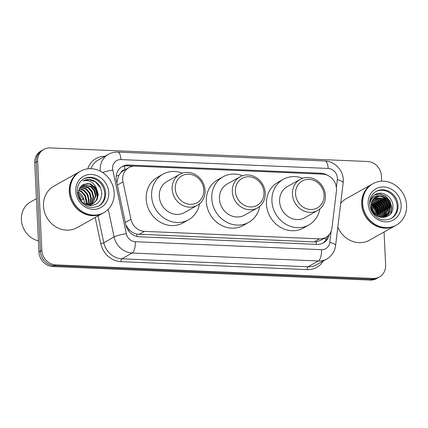 <?xml version="1.0" encoding="UTF-8"?>
<svg xmlns="http://www.w3.org/2000/svg" width="428" height="428" viewBox="0 0 428 428"><rect width="100%" height="100%" fill="white"/><g stroke="black" fill="none" stroke-linecap="round" stroke-linejoin="round"><path stroke-width="0.64" d="M336.413 191.038A14.263 12.829 60.7 0 0 336.499 188.63A14.263 12.829 60.7 0 0 322.669 174.143L135.205 166.123A14.263 12.829 60.7 0 0 128.882 167.605A14.263 12.829 60.7 0 0 123.007 181.905L130.952 219.297A14.263 12.829 60.7 0 0 144.466 231.361L319.539 238.851A14.263 12.829 60.7 0 0 325.863 237.369A14.263 12.829 60.7 0 0 331.973 227.899L336.413 191.038M124.821 169.884A4.756 4.275 60.7 0 0 120.947 172.543L118.738 175.475L116.839 182.628M120.947 172.543A14.263 12.829 -119.3 0 1 123.451 170.654L128.882 167.605M125.864 225.091L129.251 229.868C131.482 232.04 134.012 233.458 136.842 234.127L314.093 241.906L316.265 241.804L320.411 240.429L325.863 237.369M327.484 175.293A14.263 12.829 60.7 0 0 320.952 173.233L128.651 165.005A14.263 12.829 60.7 0 0 122.328 166.487A14.263 12.829 60.7 0 0 116.448 180.793L125.784 224.727A14.263 12.829 60.7 0 0 139.298 236.786L317.046 244.393A14.263 12.829 60.7 0 0 323.37 242.906A14.263 12.829 60.7 0 0 329.325 234.4M373.5 212.518A19.019 17.109 -119.3 0 1 373.794 213.176M384.066 231.987L385.628 265.093A14.263 12.829 -119.3 0 1 379.438 276.97A14.263 12.829 -119.3 0 1 373.114 278.451L55.672 264.868A14.263 12.829 -119.3 0 1 41.842 250.385L37.643 161.281A14.263 12.829 -119.3 0 1 43.833 149.404A14.263 12.829 -119.3 0 1 50.156 147.922L367.599 161.506A14.263 12.829 -119.3 0 1 381.428 175.988L381.669 181.204M43.833 149.404L40.938 151.031A14.263 12.829 -119.3 0 0 34.743 162.907L38.948 252.012A14.263 12.829 -119.3 0 0 52.772 266.494L370.215 280.078A14.263 12.829 -119.3 0 0 376.538 278.596L377.988 277.783A14.263 12.829 -119.3 0 1 371.665 279.265L54.222 265.681A14.263 12.829 -119.3 0 1 40.393 251.199L36.193 162.094A14.263 12.829 -119.3 0 1 42.383 150.217A14.263 12.829 -119.3 0 0 36.193 162.094L40.393 251.199A14.263 12.829 -119.3 0 0 54.222 265.681L371.665 279.265A14.263 12.829 -119.3 0 0 377.988 277.783L379.438 276.97M121.616 166.92A14.263 12.829 -119.3 0 1 127.202 165.818L134.221 166.118M327.671 236.112A14.263 12.829 -119.3 0 1 322.632 243.291M395.376 225.642A23.77 21.384 -119.3 0 1 395.285 225.695A23.77 21.384 -119.3 0 1 361.697 204.022A23.77 21.384 -119.3 0 1 372.018 184.227A23.77 21.384 -119.3 0 1 372.109 184.179M340.693 203.343A23.77 21.384 -119.3 0 1 346.209 198.71L372.018 184.227M378.94 215.99L377.148 208.372L371.691 202.797A23.77 21.384 -119.3 0 1 379.053 215.396M379.262 216.295A23.77 21.384 -119.3 0 1 379.406 217.028M396.28 225.133L395.467 225.593A23.77 21.384 -119.3 0 1 361.879 203.921A23.77 21.384 -119.3 0 1 372.2 184.126L373.013 183.671A23.77 21.384 -119.3 0 1 406.6 205.344A23.77 21.384 -119.3 0 1 396.28 225.133A23.77 21.384 -119.3 0 1 362.693 203.466A23.77 21.384 -119.3 0 1 373.013 183.671M375.714 191.653A15.504 13.947 -119.3 0 1 397.152 206.034A15.504 13.947 -119.3 0 1 390.876 218.671M375.613 197.153L380.251 196.211L384.954 197.902L388.619 201.979L390.047 207.366L388.838 212.593L385.296 216.359M385.077 216.488L385.526 216.236M380.529 195.944A10.748 9.667 -119.3 0 0 375.763 197.062A10.748 9.667 -119.3 0 0 371.097 206.012C371.071 220.522 393.856 221.041 392.915 206.596C393.353 196.522 380.856 189.411 373.976 195.291C371.499 197.367 370.086 200.111 369.739 203.525C371.194 197.629 374.789 195.098 380.529 195.944C386.436 196.907 389.758 200.63 390.497 207.115L389.266 212.39L385.66 216.156L381.204 217.429M374.73 197.741L383.146 198.918L386.805 202.995L388.233 208.383L384.349 216.793M384.141 216.948L383.488 217.376M374.944 197.586L383.595 198.662L387.26 202.744L388.688 208.131L387.672 212.973L384.59 216.691M384.376 216.841L383.204 217.515M373.917 198.448L381.332 199.935L384.997 204.012L386.42 209.399L383.344 217.119M374.115 198.26L381.787 199.678L385.446 203.76L386.875 209.148L383.6 217.044M373.173 199.282L379.524 200.951L383.183 205.028L384.612 210.416L382.274 217.338M373.35 199.063L379.973 200.695L383.638 204.777L385.066 210.164L382.546 217.29M372.499 200.251L377.71 201.968L381.375 206.045L382.798 211.432L381.145 217.424M372.66 199.994L378.165 201.711L381.824 205.793L383.253 211.181L381.428 217.424M371.921 201.379L375.902 202.984L379.561 207.061L380.99 212.449L380.016 217.199M372.055 201.08L376.351 202.728L380.016 206.81L381.439 212.197L380.31 217.269M371.45 202.717L374.088 204.001L377.753 208.078L379.176 213.465L378.737 216.793M371.558 202.358L374.543 203.744L378.202 207.826L379.631 213.214L379.074 216.916M371.146 204.354L372.274 205.012L375.939 209.094L377.368 214.482L377.282 216.108M371.204 203.91L372.729 204.761L376.394 208.843L377.817 214.23L377.667 216.317M371.092 205.895L374.639 209.961L376.009 215.289M371.124 206.51L375.527 214.92M371.616 209.115L373.671 213.021M395.285 225.695L369.476 240.178A23.77 21.384 -119.3 0 1 337.831 227.102M374.58 194.874L379.973 194.205L385.248 196.222L389.822 201.256L391.631 207.917L390.459 213.775M382.557 196.698L388.014 202.273L389.812 209.897M389.619 211.657L388.041 215.958M380.743 197.715L386.2 203.289L387.998 210.908M387.805 212.673L387.244 214.808M387.142 215.086L386.302 216.846M378.935 198.731L384.392 204.306L386.19 211.924M385.997 213.69L385.43 215.824M385.328 216.103L384.793 217.306M377.122 199.748L382.579 205.322L384.376 212.941M375.313 200.764L380.77 206.339L382.562 213.957M373.5 201.781L378.957 207.355L380.754 214.974M371.124 204.6L375.447 209.597L377.138 216.028M374.73 194.777L380.155 194.077L385.473 196.094L390.052 201.133L391.855 207.789L390.866 213.235M383.932 197.292L388.207 202.086L390.026 208.34M389.956 210.774L388.287 215.792M382.118 198.308L386.393 203.102L388.212 209.356M388.143 211.79L387.538 214.487M387.415 214.835L386.5 216.766M380.31 199.325L384.585 204.119L386.404 210.373M386.334 212.807L385.724 215.503M385.601 215.851L385.435 216.274M385.43 216.29L384.975 217.264M378.496 200.341L382.771 205.135L384.59 211.384M376.688 201.358L380.963 206.146L382.776 212.4M374.875 202.374L379.149 207.163L380.968 213.417M373.066 203.391L377.341 208.179L379.155 214.433M371.253 204.407L375.527 209.196L377.346 215.45M295.55 193.809A15.451 13.899 -119.3 0 1 309.107 179.337A15.451 13.899 -119.3 0 1 324.092 195.029A15.451 13.899 -119.3 0 1 310.53 209.501A15.451 13.899 -119.3 0 1 295.55 193.809M292.452 194.221A17.832 16.039 -119.3 0 1 300.189 179.38A17.832 16.039 -119.3 0 1 325.382 195.633A17.832 16.039 -119.3 0 1 317.64 210.48A17.832 16.039 -119.3 0 1 292.452 194.221M300.189 179.38L287.332 186.592A17.832 16.039 60.7 0 0 279.591 201.438A17.832 16.039 60.7 0 0 304.779 217.691L317.64 210.48M319.844 208.955A26.151 23.524 -119.3 0 1 308.85 224.946A26.151 23.524 -119.3 0 1 271.908 201.112A26.151 23.524 -119.3 0 1 283.261 179.337A26.151 23.524 -119.3 0 1 302.639 178.289M308.85 224.946L303.42 227.996A26.151 23.524 -119.3 0 1 266.473 204.161A26.151 23.524 -119.3 0 1 277.825 182.387L283.261 179.337M235.4 191.236A15.451 13.899 -119.3 0 1 248.957 176.764A15.451 13.899 -119.3 0 1 263.937 192.456A15.451 13.899 -119.3 0 1 250.38 206.927A15.451 13.899 -119.3 0 1 235.4 191.236M232.297 191.648A17.832 16.039 -119.3 0 1 240.038 176.807A17.832 16.039 -119.3 0 1 265.226 193.06A17.832 16.039 -119.3 0 1 257.49 207.901A17.832 16.039 -119.3 0 1 232.297 191.648M240.038 176.807L227.177 184.019A17.832 16.039 60.7 0 0 219.441 198.865A17.832 16.039 60.7 0 0 244.629 215.118L257.49 207.901M259.694 206.382A26.151 23.524 -119.3 0 1 248.7 222.373A26.151 23.524 -119.3 0 1 211.758 198.539A26.151 23.524 -119.3 0 1 223.106 176.764A26.151 23.524 -119.3 0 1 242.489 175.715M248.7 222.373L243.264 225.422A26.151 23.524 -119.3 0 1 206.323 201.583A26.151 23.524 -119.3 0 1 217.675 179.814L223.106 176.764M175.25 188.662A15.451 13.899 -119.3 0 1 188.807 174.191A15.451 13.899 -119.3 0 1 203.787 189.882A15.451 13.899 -119.3 0 1 190.23 204.354A15.451 13.899 -119.3 0 1 175.25 188.662M172.147 189.074A17.832 16.039 -119.3 0 1 179.888 174.233A17.832 16.039 -119.3 0 1 205.076 190.487A17.832 16.039 -119.3 0 1 197.335 205.328A17.832 16.039 -119.3 0 1 172.147 189.074M179.888 174.233L167.027 181.445A17.832 16.039 60.7 0 0 159.286 196.292A17.832 16.039 60.7 0 0 184.479 212.545L197.335 205.328M199.544 203.808A26.151 23.524 -119.3 0 1 188.55 219.799A26.151 23.524 -119.3 0 1 151.603 195.96A26.151 23.524 -119.3 0 1 162.956 174.191A26.151 23.524 -119.3 0 1 182.339 173.142M188.55 219.799L183.114 222.849A26.151 23.524 -119.3 0 1 146.173 199.009A26.151 23.524 -119.3 0 1 157.525 177.24L162.956 174.191M38.424 240.905A21.395 19.244 -119.3 0 1 21.4 219.703A21.395 19.244 -119.3 0 1 30.688 201.888L36.428 198.667M102.961 213.128A23.77 21.384 -119.3 0 1 102.87 213.181A23.77 21.384 -119.3 0 1 69.282 191.509A23.77 21.384 -119.3 0 1 79.603 171.719A23.77 21.384 -119.3 0 1 79.694 171.665M102.87 213.181L77.061 227.664A23.77 21.384 -119.3 0 1 43.474 205.991A23.77 21.384 -119.3 0 1 53.794 186.196L79.603 171.719M85.236 198.795A23.77 21.384 -119.3 0 1 86.231 201.444M86.654 202.942A23.77 21.384 -119.3 0 1 87.039 204.761M103.865 212.625L103.052 213.08A23.77 21.384 -119.3 0 1 69.464 191.407A23.77 21.384 -119.3 0 1 79.785 171.617L80.598 171.157A23.77 21.384 -119.3 0 1 114.185 192.83A23.77 21.384 -119.3 0 1 103.865 212.625A23.77 21.384 -119.3 0 1 70.278 190.952A23.77 21.384 -119.3 0 1 80.598 171.157M83.299 179.139A15.504 13.947 -119.3 0 1 104.737 193.52A15.504 13.947 -119.3 0 1 98.461 206.162M83.385 184.527L88.018 183.569L92.721 185.287L96.343 189.39L97.728 194.799L96.498 200.015L92.962 203.803M92.678 203.963L87.585 205.183M96.348 188.095L90.265 183.767L83.348 184.554L82.299 185.244C79.694 187.127 78.383 189.834 78.372 193.354C79.308 200.662 83.337 204.75 90.469 205.617C97.37 205.055 101.142 201.155 101.778 193.916C101.468 187.432 98.472 182.868 92.796 180.225C89.372 179.113 86.151 179.348 83.139 180.921C88.906 179.551 93.309 181.937 96.348 188.095L98.306 194.478L97.033 199.774L93.251 203.642L85.675 204.472M82.181 185.324L90.42 186.576L94.042 190.679L95.428 196.088L91.742 204.322M82.476 185.11L90.998 186.255L94.62 190.358L96.006 195.767L92.052 204.21M90.95 204.932L89.586 205.563M81.047 186.287L88.12 187.871L91.742 191.969L93.127 197.383L90.431 204.68M81.304 186.036L88.698 187.544L92.32 191.648L93.705 197.057L90.768 204.611M80.1 187.421L85.819 189.16L89.441 193.263L90.827 198.672L89.013 204.857M80.325 187.116L86.397 188.834L90.019 192.937L91.405 198.351L89.377 204.83M79.308 188.791L83.519 190.449L87.146 194.553L88.526 199.962L87.478 204.814M79.49 188.422L84.097 190.128L87.719 194.232L89.104 199.641L87.879 204.851M78.704 190.481L81.218 191.739L84.846 195.842L86.231 201.251L85.793 204.504M78.832 190.021L81.796 191.418L85.418 195.521L86.804 200.93L86.231 204.616M78.426 192.065L79.496 192.707L83.118 196.81L84.503 202.219L84.418 203.787M78.538 195.082L81.652 200.111L83.38 199.143L77.222 192.086M83.139 180.921L89.222 179.658L95.396 181.863L100.543 187.908M90.046 183.976L95.578 189.764L97.44 197.501M91.469 184.554L95.797 189.481L97.696 195.88M116.223 175.935A14.263 2.038 -12 0 1 118.738 175.475M316.244 244.356A14.263 5.446 -87.5 0 0 316.265 241.804M323.985 238.423A14.263 3.927 6.9 0 1 326.323 239.37M136.826 236.438A14.263 5.446 -87.5 0 0 136.842 234.127M128.031 230.098A14.263 2.038 -12 0 1 129.251 229.868M124.858 169.863A14.263 5.446 -87.5 0 0 124.441 166.011M314.093 241.906L319.539 238.851M139.02 234.416L144.466 231.361M125.302 222.469L130.952 219.297M117.358 185.073L123.007 181.905M319.572 174.009L320.952 173.233M336.403 187.496L337.339 179.712A9.507 8.555 60.7 0 0 337.398 178.107A9.507 8.555 60.7 0 0 328.18 168.45L120.942 159.58A9.507 8.555 60.7 0 0 112.596 168.488A9.507 8.555 60.7 0 0 112.81 170.103L126.314 233.672A9.507 8.555 60.7 0 0 135.323 241.708L321.503 249.679A9.507 8.555 60.7 0 0 329.79 242.376L331.128 231.248M337.339 179.712A9.507 2.622 6.9 0 1 343.16 182.884L343.272 179.69C343.021 170.002 334.552 161.201 324.964 160.982A9.507 3.627 92.5 0 1 328.18 168.45M100.264 171.125A19.019 17.109 -119.3 0 1 100.195 170.141A19.019 17.109 -119.3 0 1 108.45 154.31L98.13 160.104A19.019 17.109 60.7 0 0 90.95 168.68M102.64 172.511A9.507 1.359 -12 0 1 112.81 170.103M323.21 261A21.395 19.244 -119.3 0 1 307.197 269.613L121.017 261.647A21.395 19.244 -119.3 0 1 100.746 243.553L95.209 217.483M87.761 168.819A21.395 19.244 -119.3 0 1 104.913 156.295M373.114 278.451L370.215 280.078M37.643 161.281L34.743 162.907M41.842 250.385L38.948 252.012M55.672 264.868L52.772 266.494M326.746 259.015A19.019 17.109 -119.3 0 1 318.314 260.989L307.994 266.783A19.019 17.109 60.7 0 0 316.426 264.804L326.746 259.015C331.818 255.987 334.771 251.498 335.606 245.549L343.16 182.884M321.503 249.679A9.507 3.627 92.5 0 1 318.314 260.989L132.14 253.023A19.019 17.109 -119.3 0 1 114.121 236.946L103.795 242.735A19.019 17.109 60.7 0 0 121.814 258.817L307.994 266.783A2.375 0.909 -87.5 0 0 307.197 269.613M126.314 233.672A9.507 1.359 -12 0 0 114.121 236.946L108.241 209.265M98.087 215.867L103.795 242.735A2.375 0.342 168 0 1 100.746 243.553M135.323 241.708A9.507 3.627 92.5 0 1 132.14 253.023L121.814 258.817A2.375 0.909 -87.5 0 0 121.017 261.647M329.79 242.376A9.507 2.622 6.9 0 1 335.606 245.549M324.964 160.982L117.727 152.111A9.507 3.627 92.5 0 1 120.942 159.58M127.202 165.818L128.651 165.005M376.153 191.391A15.504 13.947 -119.3 0 1 398.056 205.526A15.504 13.947 -119.3 0 1 391.326 218.43C385.569 220.677 380.861 220.361 377.196 217.488C372.574 214.214 370.043 209.747 369.605 204.092C369.573 198.239 371.761 194.007 376.153 191.391M368.134 203.696A17.88 16.082 -119.3 0 1 383.825 186.95A17.88 16.082 -119.3 0 1 401.159 205.108A17.88 16.082 -119.3 0 1 385.468 221.854A17.88 16.082 -119.3 0 1 368.134 203.696M371.37 208.201A19.495 17.537 -119.3 0 1 374.612 214.086M83.744 178.877A15.504 13.947 -119.3 0 1 105.641 193.012A15.504 13.947 -119.3 0 1 98.911 205.916C93.154 208.163 88.446 207.848 84.781 204.975C80.159 201.7 77.629 197.233 77.19 191.578C77.163 185.725 79.346 181.493 83.744 178.877M75.724 191.182A17.88 16.082 -119.3 0 1 91.41 174.437A17.88 16.082 -119.3 0 1 108.744 192.595A17.88 16.082 -119.3 0 1 93.058 209.346A17.88 16.082 -119.3 0 1 75.724 191.182M117.727 152.111C114.42 151.983 111.328 152.716 108.45 154.31M93.251 203.642L92.673 203.969"/></g></svg>
